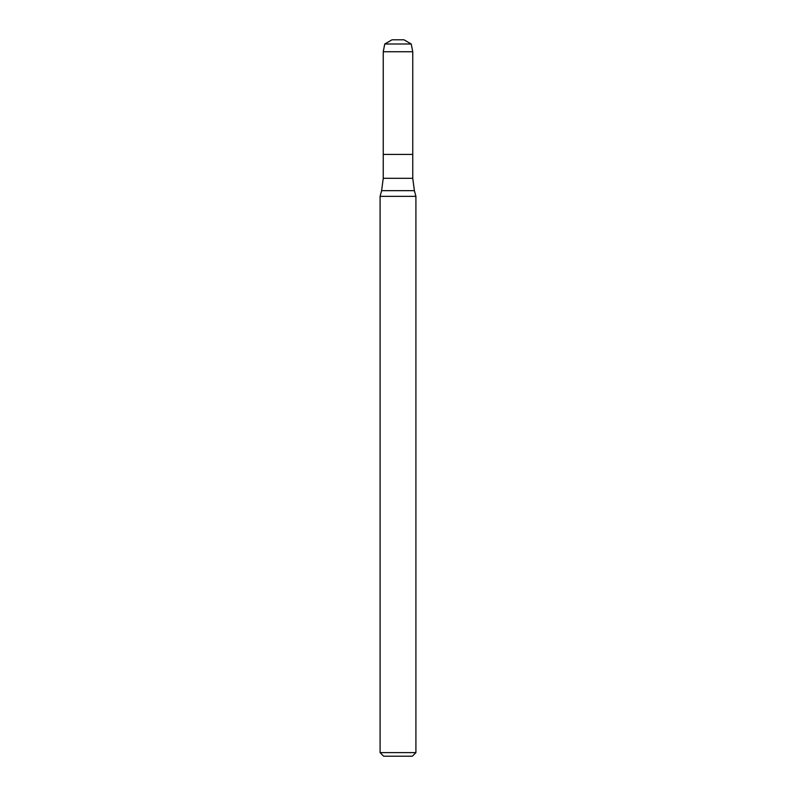 <?xml version="1.0" encoding="UTF-8"?>
<svg xmlns="http://www.w3.org/2000/svg" width="796" height="796" viewBox="0 0 796 796"><rect width="100%" height="100%" fill="white"/><g stroke="black" fill="none" stroke-linecap="round" stroke-linejoin="round"><path stroke-width="1.19" d="M383.244 51.74L383.244 154.424L412.756 154.424L412.756 178.304L383.244 178.304L383.244 154.424L412.756 154.424L412.756 51.74L383.244 51.74L384.747 44.009L411.253 44.009L412.756 51.74M398 196.353L415.91 196.353L414.388 190.662L381.612 190.662L380.09 196.353L398 196.353M415.91 752.618L412.328 756.2L383.672 756.2L380.09 752.618L415.91 752.618L415.91 196.353M384.747 44.009L392.03 39.8L403.97 39.8L411.253 44.009M412.756 178.304L414.388 190.662M383.244 178.304L381.612 190.662M380.09 752.618L380.09 196.353"/></g></svg>
